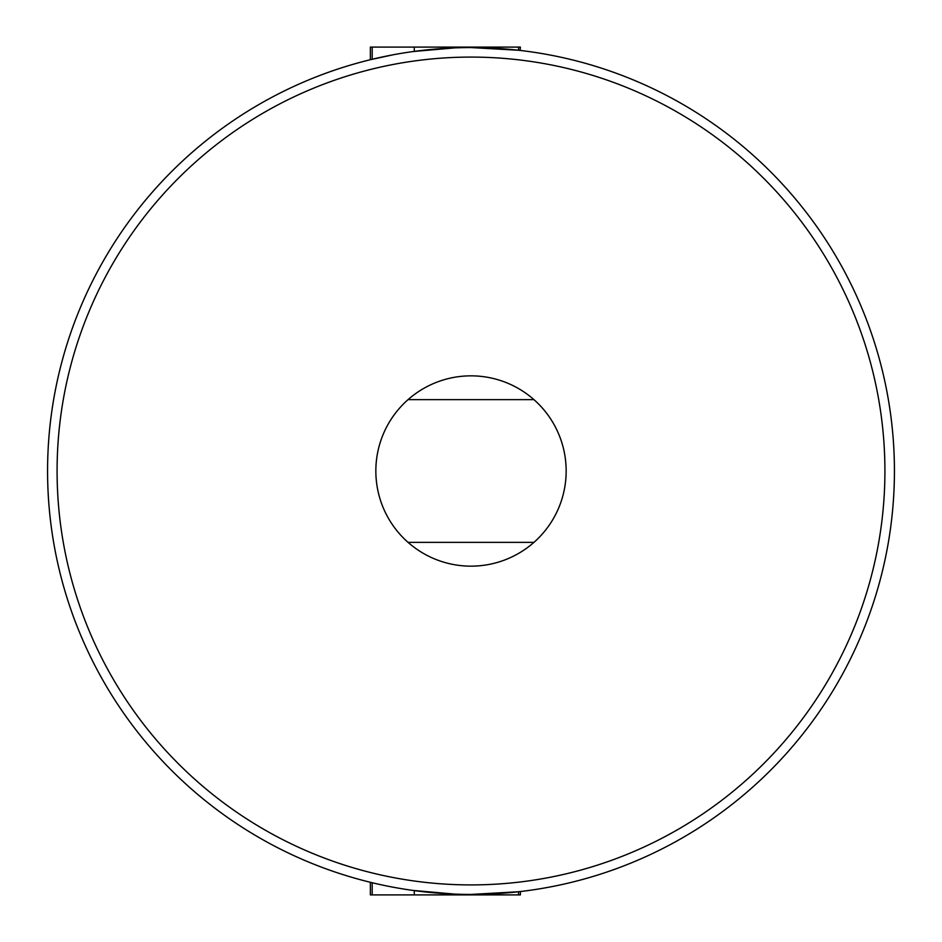<?xml version="1.0" encoding="UTF-8"?>
<svg xmlns="http://www.w3.org/2000/svg" width="942" height="942" viewBox="0 0 942 942"><rect width="100%" height="100%" fill="white"/><g stroke="black" fill="none" stroke-linecap="round" stroke-linejoin="round"><path stroke-width="1.41" d="M371.007 882.442L370.359 882.289L370.359 894.9L518.571 894.9L518.571 891.744L471 894.429A423.429 423.429 0 0 1 47.571 471A423.429 423.429 0 0 1 471 47.571A423.429 423.429 0 0 1 894.429 471A423.429 423.429 0 0 1 471 894.429A423.429 423.429 0 0 1 47.571 471A423.429 423.429 0 0 1 471 47.571L518.571 50.256L518.571 47.1L520.408 47.1L520.09 50.432M375.846 471A95.154 95.154 0 0 0 533.937 542.368A95.154 95.154 0 0 0 533.937 399.632A95.154 95.154 0 0 0 375.846 471M476.322 47.606L489.958 47.995M491.618 48.077L497.341 48.395M496.328 48.336L499.119 48.513M517.358 50.126L520.408 50.468M518.571 894.9L520.408 894.9L520.408 891.532L518.771 891.721M519.666 891.615L519.077 891.685M412.784 890.402L463.676 894.9M421.733 891.544L419.284 891.25M456.163 894.17L437.689 893.11M416.623 890.92L412.443 890.355M413.42 51.504L463.676 47.1L518.571 47.1M412.761 51.598L415.575 51.221M372.184 59.264L372.184 47.1L370.359 47.1L370.359 59.711L392.319 54.954M408.063 399.632L533.937 399.632M533.937 542.368L408.063 542.368M478.018 894.37L471 894.429M372.184 47.1L463.676 47.1M414.28 51.398L414.28 47.1M414.28 894.9L414.28 890.602M372.184 894.9L372.184 882.736M471 884.915A413.915 413.915 0 0 0 884.915 471A413.915 413.915 0 0 0 471 57.085A413.915 413.915 0 0 0 57.085 471A413.915 413.915 0 0 0 471 884.915"/></g></svg>
